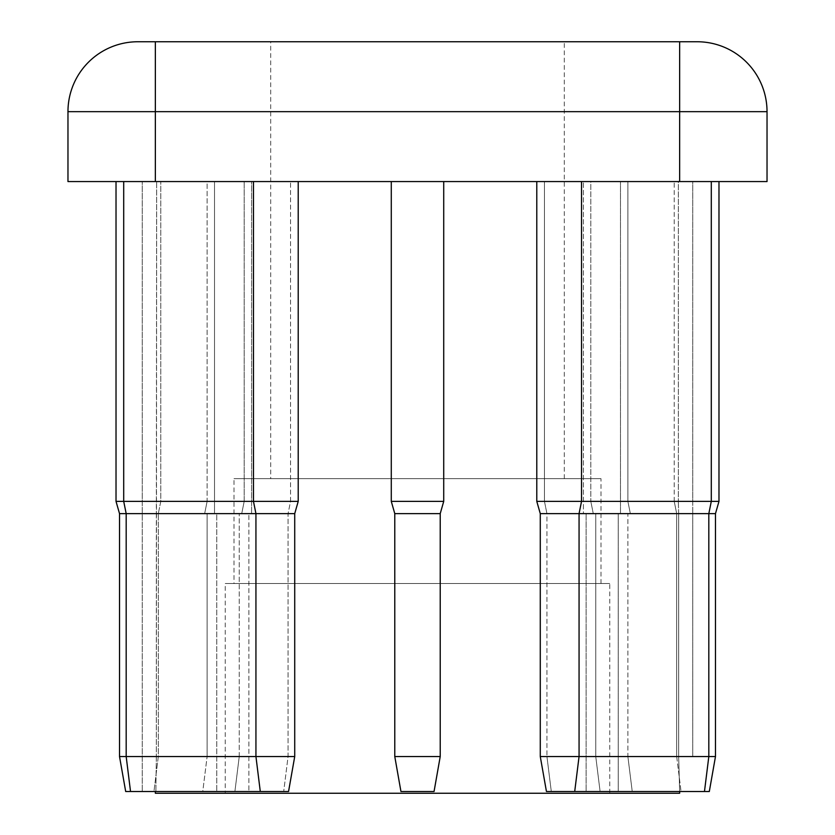 <?xml version="1.0" encoding="UTF-8"?>
<svg xmlns="http://www.w3.org/2000/svg" width="835" height="835" viewBox="0 0 835 835"><rect width="100%" height="100%" fill="white"/><g stroke="black" fill="none" stroke-linecap="round" stroke-linejoin="round"><path stroke-width="0.63" stroke-dasharray="4.17 3.13" d="M225.252 793.25L609.748 793.25L225.252 793.25L225.252 583.529L609.748 583.529L225.252 583.529M609.748 793.25L609.748 583.529M233.998 583.529L601.002 583.529L233.998 583.529L233.998 478.664L601.002 478.664L233.998 478.664M601.002 583.529L601.002 478.664M270.697 478.664L564.303 478.664L270.697 478.664L270.697 41.75L564.303 41.75L270.697 41.75M564.303 478.664L564.303 41.75M540.276 756.552L546.935 756.552L540.276 756.552L546.445 791.507L709.312 791.507L618.234 791.507L618.234 513.619L618.234 791.507L586.107 791.507L586.107 513.619L586.107 791.507L632.241 791.507L627.878 756.552L627.878 513.619L630.352 513.619L618.234 513.619L620.478 513.619L620.478 181.56L620.478 513.619L618.234 513.619L627.878 513.619L627.878 756.552L715.48 756.552L540.276 756.552L540.276 513.619L715.48 513.619L620.478 513.619L630.352 513.619L627.878 501.386L627.878 181.56L620.478 181.56L678.333 181.56L678.333 501.386L678.333 181.56L620.478 181.56L674.221 181.56L627.878 181.56L627.878 501.386L718.977 501.386L536.79 501.386L536.79 181.56L718.977 181.56L536.79 181.56M130.531 791.507L288.555 791.507L234.896 791.507L239.248 756.552L288.065 756.552L239.248 756.552L234.896 791.507L248.893 791.507L216.766 791.507L288.555 791.507L294.724 756.552L126.179 756.552L130.531 791.507L125.688 791.507L153.953 791.507L125.688 791.507L142.242 791.507L125.688 791.507L119.52 756.552L119.52 513.619L156.333 513.619L156.333 756.552L156.667 181.56L156.333 513.619L119.52 513.619L116.023 501.386L116.023 181.56L214.522 181.56L214.522 513.619L204.648 513.619L216.766 513.619L216.766 791.507L216.766 513.619L214.522 513.619L214.522 181.56L116.023 181.56L298.21 181.56L244.196 181.56L251.596 181.56L251.596 513.619L251.596 181.56L391.281 181.56L391.281 501.386L391.281 181.56L116.023 181.56L160.779 181.56L116.023 181.56L116.023 501.386L160.779 501.386L116.023 501.386L142.242 501.386L116.023 501.386L119.52 513.619L294.724 513.619L288.065 513.619L294.724 513.619L298.21 501.386L244.196 501.386L244.196 181.56L244.196 501.386L241.722 513.619L239.248 513.619L248.893 513.619L248.893 791.507L248.893 513.619L251.596 513.619L239.248 513.619L288.065 513.619L241.722 513.619L244.196 501.386L298.21 501.386L116.023 501.386M125.688 791.507L119.52 756.552L156.333 756.552L155.874 791.507L156.333 756.552L119.52 756.552L119.52 513.619L204.648 513.619L207.122 501.386L207.122 181.56L160.779 181.56L214.522 181.56L207.122 181.56L207.122 501.386L160.779 501.386L207.122 501.386L204.648 513.619L119.52 513.619M123.705 181.56L123.705 501.386L126.179 513.619L126.179 756.552L119.52 756.552L158.306 756.552L119.52 756.552M544.462 501.386L590.804 501.386L590.804 181.56L544.462 181.56L590.804 181.56L583.404 181.56L583.404 513.619L595.752 513.619L583.404 513.619L586.107 513.619L583.404 513.619L583.404 181.56L443.719 181.56L443.719 501.386L443.719 181.56L590.804 181.56L590.804 501.386L593.278 513.619L590.804 501.386L544.462 501.386L546.935 513.619L593.278 513.619L546.935 513.619L546.935 756.552L595.752 756.552L595.752 513.619L586.107 513.619L595.752 513.619L595.752 756.552L600.104 791.507L551.298 791.507L600.104 791.507L586.107 791.507L600.104 791.507L595.752 756.552L546.935 756.552L551.298 791.507L546.935 756.552L546.935 513.619L544.462 501.386L544.462 181.56L544.462 501.386M540.276 513.619L536.79 501.386M679.648 791.507L678.667 756.552L678.667 513.619L678.667 756.552L679.648 791.507M678.667 513.619L678.333 501.386L678.667 513.619L692.758 513.619L678.667 513.619M391.281 181.56L391.281 501.386L394.778 513.619L391.281 501.386L443.719 501.386L440.222 513.619L440.222 756.552L440.222 513.619L443.719 501.386L443.719 181.56L391.281 181.56L443.719 181.56M440.222 756.552L434.054 791.507L400.946 791.507L394.778 756.552L394.778 513.619L394.778 756.552L400.946 791.507L434.054 791.507L440.222 756.552L440.222 513.619L394.778 513.619L394.778 756.552L400.946 791.507L434.054 791.507L440.222 756.552L394.778 756.552M155.874 791.507L142.242 791.507L155.874 791.507M207.122 513.619L216.766 513.619L207.122 513.619L207.122 756.552L158.306 756.552L207.122 756.552L207.122 513.619M155.352 793.25L679.648 793.25M67.969 181.56L767.031 181.56L767.031 111.66A69.91 69.91 0 0 0 697.131 41.75L137.869 41.75A69.91 69.91 0 0 0 67.969 111.66L67.969 181.56M678.333 181.56L692.758 181.56L678.333 181.56M718.977 501.386L692.758 501.386L692.758 181.56L718.977 181.56L692.758 181.56L692.758 501.386L678.333 501.386L718.977 501.386L627.878 501.386L630.352 513.619L715.48 513.619M153.953 791.507L216.766 791.507L202.759 791.507L207.122 756.552L202.759 791.507L153.953 791.507L158.306 756.552L158.306 513.619L160.779 501.386L160.779 181.56L160.779 501.386L158.306 513.619L158.306 756.552L153.953 791.507M239.248 756.552L239.248 513.619L239.248 756.552M142.242 501.386L156.667 501.386L142.242 501.386L142.242 791.507L142.242 181.56L142.242 501.386M679.126 791.507L709.312 791.507L679.126 791.507M692.758 756.552L715.48 756.552L692.758 756.552L692.758 513.619L692.758 756.552M715.48 756.552L627.878 756.552L632.241 791.507L709.312 791.507M443.719 501.386L440.222 513.619M391.281 501.386L394.778 513.619M581.536 181.56L581.536 501.386L579.062 513.619L579.062 756.552L574.71 791.507M155.352 181.56L155.352 111.66L679.648 111.66L679.648 181.56M679.648 41.75L679.648 111.66L767.031 111.66M67.969 111.66L155.352 111.66L155.352 41.75M290.538 501.386L290.538 181.56L290.538 501.386L288.065 513.619L288.065 756.552L283.702 791.507L288.065 756.552L288.065 513.619L290.538 501.386M260.29 791.507L255.938 756.552L255.938 513.619L253.464 501.386L253.464 181.56M674.221 501.386L674.221 181.56L674.221 501.386L676.694 513.619L676.694 756.552L676.694 513.619L674.221 501.386M704.469 791.507L708.821 756.552L708.821 513.619L711.295 501.386L711.295 181.56M692.758 501.386L692.758 513.619L692.758 501.386M676.694 756.552L681.047 791.507L676.694 756.552M298.21 501.386L298.21 181.56M294.724 756.552L294.724 513.619"/><path stroke-width="1.25" d="M540.276 756.552L715.48 756.552L709.312 791.507L546.445 791.507L540.276 756.552L540.276 513.619L536.79 501.386L536.79 181.56M119.52 756.552L294.724 756.552L288.555 791.507L125.688 791.507L119.52 756.552L119.52 513.619L116.023 501.386L116.023 181.56M679.648 791.507L679.648 793.25L155.352 793.25L155.352 791.507M767.031 181.56L67.969 181.56L67.969 111.66A69.91 69.91 0 0 1 137.869 41.75L697.131 41.75A69.91 69.91 0 0 1 767.031 111.66L767.031 181.56M116.023 501.386L298.21 501.386L298.21 181.56M391.281 181.56L391.281 501.386L443.719 501.386L443.719 181.56M434.054 791.507L400.946 791.507L394.778 756.552L394.778 513.619L440.222 513.619L440.222 756.552L434.054 791.507M394.778 756.552L440.222 756.552M294.724 756.552L294.724 513.619L119.52 513.619M391.281 501.386L394.778 513.619M443.719 501.386L440.222 513.619M536.79 501.386L718.977 501.386L718.977 181.56M715.48 756.552L715.48 513.619L715.48 756.552L709.312 791.507L715.48 756.552L715.48 513.619L540.276 513.619M679.648 181.56L679.648 111.66L155.352 111.66L155.352 181.56M697.131 41.75A69.91 69.91 0 0 1 767.031 111.66L679.648 111.66L679.648 41.75M155.352 41.75L155.352 111.66L67.969 111.66A69.91 69.91 0 0 1 137.869 41.75M130.531 791.507L126.179 756.552L126.179 513.619L123.705 501.386L123.705 181.56M260.29 791.507L255.938 756.552L255.938 513.619L253.464 501.386L253.464 181.56M574.71 791.507L579.062 756.552L579.062 513.619L581.536 501.386L581.536 181.56M704.469 791.507L708.821 756.552L708.821 513.619L711.295 501.386L711.295 181.56M294.724 513.619L298.21 501.386M715.48 513.619L718.977 501.386"/></g></svg>
